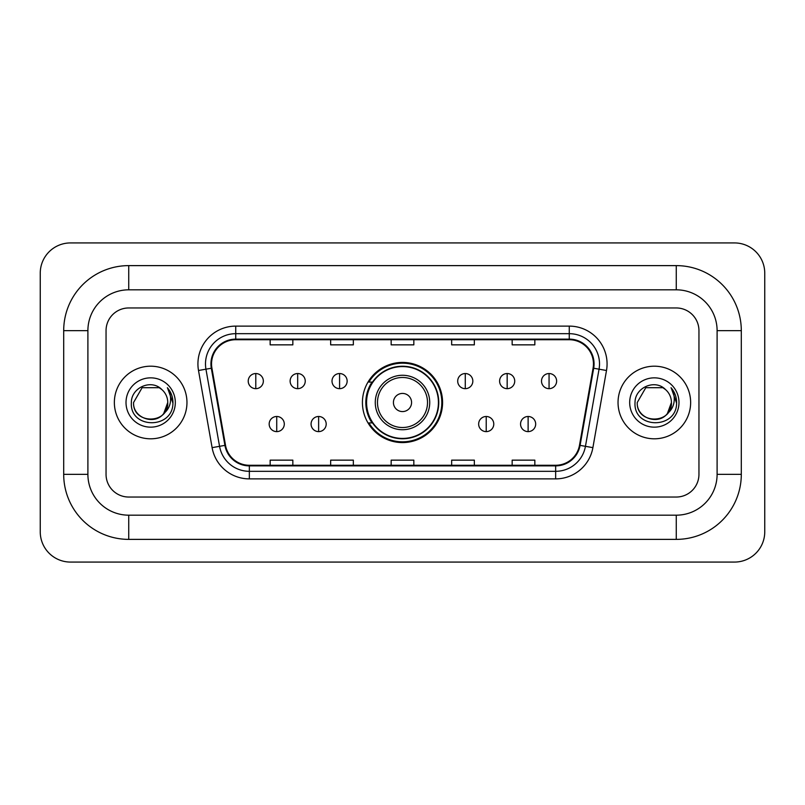 <?xml version="1.0" encoding="UTF-8"?>
<svg xmlns="http://www.w3.org/2000/svg" width="805" height="805" viewBox="0 0 805 805"><rect width="100%" height="100%" fill="white"/><g stroke="black" fill="none" stroke-linecap="round" stroke-linejoin="round"><path stroke-width="1.21" d="M362.421 402.5A40.079 40.079 0 0 0 402.5 442.579A40.079 40.079 0 0 0 442.579 402.5A40.079 40.079 0 0 0 402.5 362.421A40.079 40.079 0 0 0 362.421 402.5M372.031 422.917A36.678 36.678 0 0 1 372.031 382.083M114.36 402.5A36.306 36.306 0 0 0 150.666 438.805A36.306 36.306 0 0 0 186.961 402.5A36.306 36.306 0 0 0 150.666 366.195A36.306 36.306 0 0 0 114.36 402.5A36.306 36.306 0 0 0 150.666 438.805A36.306 36.306 0 0 0 186.961 402.5A36.306 36.306 0 0 0 150.666 366.195A36.306 36.306 0 0 0 114.36 402.5M618.039 402.5A36.306 36.306 0 0 0 654.334 438.805A36.306 36.306 0 0 0 690.64 402.5A36.306 36.306 0 0 0 654.334 366.195A36.306 36.306 0 0 0 618.039 402.5A36.306 36.306 0 0 0 654.334 438.805A36.306 36.306 0 0 0 690.64 402.5A36.306 36.306 0 0 0 654.334 366.195A36.306 36.306 0 0 0 618.039 402.5M211.544 363.93A24.2 24.2 0 0 1 235.744 339.73L569.256 339.73A24.2 24.2 0 0 1 593.084 368.137L579.489 445.276A24.2 24.2 0 0 1 555.651 465.27L249.349 465.27A24.2 24.2 0 0 1 225.511 445.276L211.916 368.137A24.2 24.2 0 0 1 211.544 363.93M210.94 363.93A24.804 24.804 0 0 0 211.313 368.237L224.917 445.376A24.804 24.804 0 0 0 249.349 465.874L555.651 465.874A24.804 24.804 0 0 0 580.083 445.376L593.688 368.237A24.804 24.804 0 0 0 569.256 339.126L235.744 339.126A24.804 24.804 0 0 0 210.94 363.93M198.503 370.501A37.815 37.815 0 0 1 235.744 326.116L569.256 326.116A37.815 37.815 0 0 1 606.497 370.501L592.893 447.64A37.815 37.815 0 0 1 555.651 478.884L249.349 478.884A37.815 37.815 0 0 1 212.107 447.64L198.503 370.501L205.949 369.183A30.248 30.248 0 0 1 235.744 333.683L569.256 333.683A30.248 30.248 0 0 1 599.051 369.183L585.446 446.322A30.248 30.248 0 0 1 555.651 471.317L249.349 471.317A30.248 30.248 0 0 1 219.554 446.322L205.949 369.183A30.248 30.248 0 0 1 205.496 363.93M698.951 330.654A22.691 22.691 0 0 0 676.27 307.963L128.73 307.963A22.691 22.691 0 0 0 106.049 330.654L106.049 474.346A22.691 22.691 0 0 0 128.73 497.037L676.27 497.037A22.691 22.691 0 0 0 698.951 474.346L698.951 330.654A22.691 22.691 0 0 0 676.27 307.963L128.73 307.963A22.691 22.691 0 0 0 106.049 330.654L106.049 474.346A22.691 22.691 0 0 0 128.73 497.037L676.27 497.037A22.691 22.691 0 0 0 698.951 474.346L698.951 330.654M391.16 339.73L391.16 344.852L413.84 344.852L413.84 339.73M330.654 339.73L330.654 344.852L353.345 344.852L353.345 339.73M270.158 339.73L270.158 344.852L292.839 344.852L292.839 339.73M451.655 339.73L451.655 344.852L474.346 344.852L474.346 339.73M512.161 339.73L512.161 344.852L534.842 344.852L534.842 339.73M413.84 465.27L413.84 460.148L391.16 460.148L391.16 465.27M353.345 465.27L353.345 460.148L330.654 460.148L330.654 465.27M292.839 465.27L292.839 460.148L270.158 460.148L270.158 465.27M474.346 465.27L474.346 460.148L451.655 460.148L451.655 465.27M534.842 465.27L534.842 460.148L512.161 460.148L512.161 465.27M676.27 265.62A65.034 65.034 0 0 1 741.304 330.654A65.034 65.034 0 0 0 676.27 265.62L128.73 265.62A65.034 65.034 0 0 0 63.696 330.654A65.034 65.034 0 0 1 128.73 265.62L128.73 289.82L676.27 289.82L128.73 289.82A40.834 40.834 0 0 0 87.896 330.654L87.896 474.346A40.834 40.834 0 0 0 128.73 515.18L676.27 515.18L128.73 515.18L128.73 539.38L676.27 539.38A65.034 65.034 0 0 0 741.304 474.346L741.304 330.654L717.104 330.654A40.834 40.834 0 0 0 676.27 289.82L676.27 265.62M741.304 474.346L717.104 474.346L717.104 330.654L717.104 474.346A40.834 40.834 0 0 1 676.27 515.18L676.27 539.38M764.75 273.177A30.248 30.248 0 0 0 734.502 242.929L70.498 242.929A30.248 30.248 0 0 0 40.25 273.177L40.25 531.823A30.248 30.248 0 0 0 70.498 562.071L734.502 562.071A30.248 30.248 0 0 0 764.75 531.823L764.75 273.177M63.696 474.346L87.896 474.346L87.896 330.654L63.696 330.654L63.696 474.346A65.034 65.034 0 0 0 128.73 539.38M161.865 389.59A17.096 17.096 0 0 1 167.752 402.5C168.798 424.547 132.523 424.547 133.57 402.5L142.123 387.698L159.209 387.698L161.865 389.59C151.37 378.592 131.175 387.648 131.366 402.5C129.444 428.884 172.23 429.578 172.914 403.778L172.954 402.5C172.894 396.895 171.022 391.975 167.359 387.728C170.147 392.307 171.133 397.227 170.308 402.5C169.503 406.988 167.329 410.641 163.757 413.478A17.096 17.096 0 0 0 167.752 402.5L163.717 413.539M163.757 413.478C154.691 425.744 132.684 417.896 133.57 402.5M126.013 402.5A24.653 24.653 0 0 0 150.666 427.153A24.653 24.653 0 0 0 175.319 402.5A24.653 24.653 0 0 0 150.666 377.847A24.653 24.653 0 0 0 126.013 402.5M167.52 387.919L172.944 403.144M411.576 402.5A9.076 9.076 0 0 0 402.5 393.424A9.076 9.076 0 0 0 393.424 402.5A9.076 9.076 0 0 0 402.5 411.576A9.076 9.076 0 0 0 411.576 402.5M429.729 402.5A27.229 27.229 0 0 0 402.5 375.271A27.229 27.229 0 0 0 375.271 402.5A27.229 27.229 0 0 0 402.5 429.729A27.229 27.229 0 0 0 429.729 402.5A27.229 27.229 0 0 1 402.5 429.729A27.229 27.229 0 0 1 375.271 402.5M438.423 402.5A35.923 35.923 0 0 0 402.5 366.577A35.923 35.923 0 0 0 366.577 402.5A35.923 35.923 0 0 0 402.5 438.423A35.923 35.923 0 0 0 438.423 402.5M441.824 402.5A39.324 39.324 0 0 1 368.891 422.917L372.534 422.917A36.265 36.265 0 0 0 426.489 429.689A36.265 36.265 0 0 0 426.489 375.311A36.265 36.265 0 0 0 372.534 382.083L368.891 382.083A39.324 39.324 0 0 1 441.824 402.5M255.789 373.54A7.567 7.567 0 0 0 248.222 381.097A7.567 7.567 0 0 0 255.789 388.664A7.567 7.567 0 0 0 263.346 381.097A7.567 7.567 0 0 0 255.789 373.54L255.789 388.664A7.567 7.567 0 0 0 263.346 381.097A7.567 7.567 0 0 0 255.789 373.54M297.679 373.54A7.567 7.567 0 0 0 290.122 381.097A7.567 7.567 0 0 0 297.679 388.664A7.567 7.567 0 0 0 305.246 381.097A7.567 7.567 0 0 0 297.679 373.54L297.679 388.664A7.567 7.567 0 0 0 305.246 381.097A7.567 7.567 0 0 0 297.679 373.54M339.579 373.54A7.567 7.567 0 0 0 332.012 381.097A7.567 7.567 0 0 0 339.579 388.664A7.567 7.567 0 0 0 347.146 381.097A7.567 7.567 0 0 0 339.579 373.54L339.579 388.664A7.567 7.567 0 0 0 347.146 381.097A7.567 7.567 0 0 0 339.579 373.54M465.27 373.54A7.567 7.567 0 0 0 457.703 381.097A7.567 7.567 0 0 0 465.27 388.664A7.567 7.567 0 0 0 472.837 381.097A7.567 7.567 0 0 0 465.27 373.54L465.27 388.664A7.567 7.567 0 0 0 472.837 381.097A7.567 7.567 0 0 0 465.27 373.54M507.17 373.54A7.567 7.567 0 0 0 499.603 381.097A7.567 7.567 0 0 0 507.17 388.664A7.567 7.567 0 0 0 514.727 381.097A7.567 7.567 0 0 0 507.17 373.54L507.17 388.664A7.567 7.567 0 0 0 514.727 381.097A7.567 7.567 0 0 0 507.17 373.54M549.06 373.54A7.567 7.567 0 0 0 541.503 381.097A7.567 7.567 0 0 0 549.06 388.664A7.567 7.567 0 0 0 556.627 381.097A7.567 7.567 0 0 0 549.06 373.54L549.06 388.664A7.567 7.567 0 0 0 556.627 381.097A7.567 7.567 0 0 0 549.06 373.54M276.729 416.487A7.567 7.567 0 0 0 269.172 424.054A7.567 7.567 0 0 0 276.729 431.621A7.567 7.567 0 0 0 284.296 424.054A7.567 7.567 0 0 0 276.729 416.487L276.729 431.621A7.567 7.567 0 0 0 284.296 424.054A7.567 7.567 0 0 0 276.729 416.487M318.629 416.487A7.567 7.567 0 0 0 311.072 424.054A7.567 7.567 0 0 0 318.629 431.621A7.567 7.567 0 0 0 326.196 424.054A7.567 7.567 0 0 0 318.629 416.487L318.629 431.621A7.567 7.567 0 0 0 326.196 424.054A7.567 7.567 0 0 0 318.629 416.487M486.22 416.487A7.567 7.567 0 0 0 478.653 424.054A7.567 7.567 0 0 0 486.22 431.621A7.567 7.567 0 0 0 493.777 424.054A7.567 7.567 0 0 0 486.22 416.487L486.22 431.621A7.567 7.567 0 0 0 493.777 424.054A7.567 7.567 0 0 0 486.22 416.487M528.12 416.487A7.567 7.567 0 0 0 520.553 424.054A7.567 7.567 0 0 0 528.12 431.621A7.567 7.567 0 0 0 535.677 424.054A7.567 7.567 0 0 0 528.12 416.487L528.12 431.621A7.567 7.567 0 0 0 535.677 424.054A7.567 7.567 0 0 0 528.12 416.487M665.534 389.59A17.096 17.096 0 0 1 671.43 402.5C672.477 424.547 636.202 424.547 637.248 402.5L645.791 387.698L662.877 387.698L665.534 389.59C655.039 378.592 634.853 387.648 635.034 402.5C633.112 428.884 675.898 429.578 676.592 403.778L676.623 402.5C676.562 396.895 674.701 391.975 671.028 387.728C673.815 392.307 674.801 397.227 673.976 402.5C673.181 406.988 670.998 410.641 667.436 413.478A17.096 17.096 0 0 0 671.43 402.5L667.385 413.539M667.436 413.478C658.359 425.744 636.353 417.896 637.248 402.5M629.681 402.5A24.653 24.653 0 0 0 654.334 427.153A24.653 24.653 0 0 0 678.987 402.5A24.653 24.653 0 0 0 654.334 377.847A24.653 24.653 0 0 0 629.681 402.5M671.199 387.919L676.613 403.144M569.256 326.116L569.256 339.126M205.949 369.183L211.313 368.237M249.349 478.884L249.349 465.874M555.651 465.874L555.651 478.884M580.083 445.376L592.893 447.64M212.107 447.64L224.917 445.376M593.688 368.237L606.497 370.501M235.744 326.116L235.744 339.126M427.515 402.5A25.015 25.015 0 0 0 402.5 377.485A25.015 25.015 0 0 0 377.485 402.5A25.015 25.015 0 0 0 402.5 427.515A25.015 25.015 0 0 0 427.515 402.5"/></g></svg>
